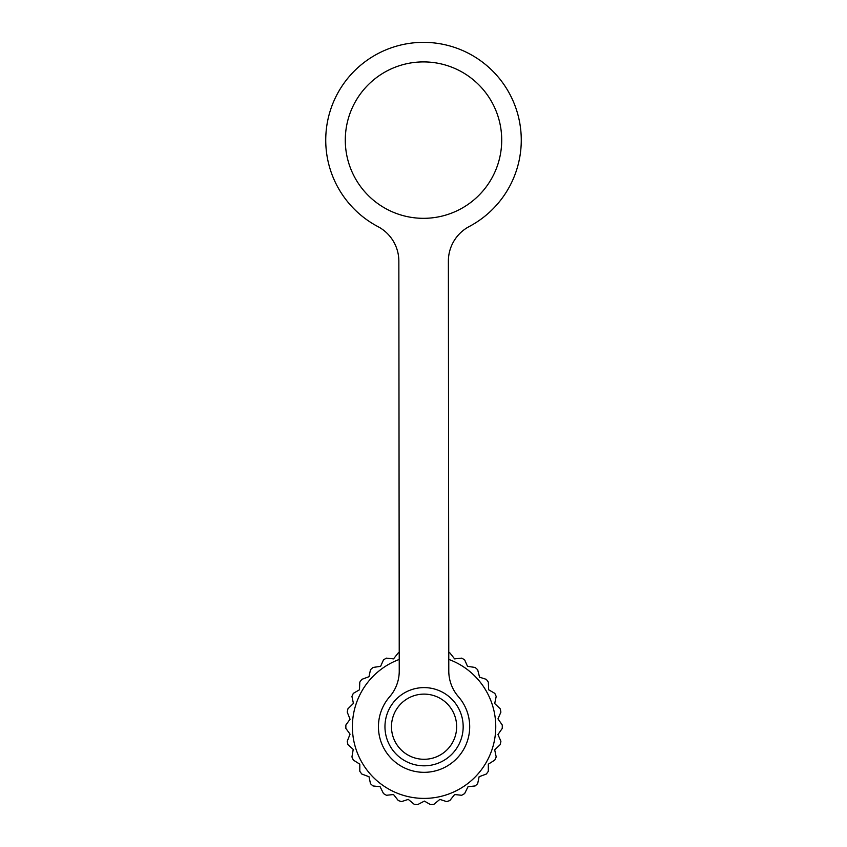<?xml version="1.0" encoding="UTF-8"?>
<svg xmlns="http://www.w3.org/2000/svg" width="847" height="847" viewBox="0 0 847 847"><rect width="100%" height="100%" fill="white"/><g stroke="black" fill="none" stroke-linecap="round" stroke-linejoin="round"><path stroke-width="1.27" d="M463.171 726.705A39.11 39.11 0 0 0 424.061 687.605A39.11 39.11 0 0 0 384.962 726.705A39.11 39.11 0 0 0 424.061 765.815A39.11 39.11 0 0 0 463.171 726.705A39.11 39.11 0 0 0 424.061 687.605A39.11 39.11 0 0 0 384.962 726.705M345.29 140.189A78.21 78.21 0 0 0 423.574 218.325A78.21 78.21 0 0 0 501.71 140.041A78.21 78.21 0 0 0 423.426 61.905A78.21 78.21 0 0 0 345.29 140.189M469.693 726.662A45.622 45.622 0 0 0 458.428 696.7A39.11 39.11 0 0 1 448.783 671.015L448.381 261.141A39.11 39.11 0 0 1 469.206 226.541A97.765 97.765 0 0 0 423.405 42.35A97.765 97.765 0 0 0 377.963 226.625A39.11 39.11 0 0 1 398.852 261.194L399.244 671.057A39.11 39.11 0 0 1 389.641 696.763A45.622 45.622 0 0 0 424.114 772.326A45.622 45.622 0 0 0 469.693 726.662M448.762 652.497A78.21 78.21 0 0 1 449.842 652.868L454.617 658.881L461.689 658.14A78.21 78.21 0 0 1 464.632 659.834L467.523 666.335L475.125 667.457A78.21 78.21 0 0 1 477.655 669.733L479.561 677.177L486.326 679.368A78.21 78.21 0 0 1 488.327 682.121L488.655 689.797L494.807 693.344A78.21 78.21 0 0 1 496.194 696.456L494.701 703.55L500.196 708.791A78.21 78.21 0 0 1 500.905 712.115L497.962 718.87L502.26 725.011A78.21 78.21 0 0 1 502.26 728.409L497.962 734.54L500.905 741.305A78.21 78.21 0 0 1 500.196 744.629L494.701 749.87L496.194 756.953A78.21 78.21 0 0 1 494.807 760.066L488.327 764.185L488.327 771.289A78.21 78.21 0 0 1 486.326 774.042L479.127 776.72L477.655 783.676A78.21 78.21 0 0 1 475.125 785.952L468.052 786.694L464.632 793.575A78.21 78.21 0 0 1 461.689 795.28L454.617 794.528L449.842 800.553A78.21 78.21 0 0 1 446.613 801.601L439.847 799.399L433.929 804.29A78.21 78.21 0 0 1 430.551 804.65L424.389 801.093L417.582 804.65A78.21 78.21 0 0 1 414.204 804.29L408.286 799.399L401.52 801.601A78.21 78.21 0 0 1 398.281 800.553L393.516 794.528L386.444 795.28A78.21 78.21 0 0 1 383.5 793.575L380.081 786.694L373.008 785.952A78.21 78.21 0 0 1 370.478 783.676L369.006 776.72L361.807 774.042A78.21 78.21 0 0 1 359.806 771.289L359.806 764.185L353.326 760.066A78.21 78.21 0 0 1 351.939 756.953L353.22 749.383L347.937 744.629A78.21 78.21 0 0 1 347.228 741.305L350.055 734.158L345.872 728.409A78.21 78.21 0 0 1 345.872 725.011L350.055 719.251L347.228 712.115A78.21 78.21 0 0 1 347.937 708.791L353.421 703.412L351.939 696.456A78.21 78.21 0 0 1 353.326 693.344L359.477 689.797L359.806 682.121A78.21 78.21 0 0 1 361.807 679.368L369.006 676.689L370.478 669.733A78.21 78.21 0 0 1 373.008 667.457L380.61 666.335L383.5 659.834A78.21 78.21 0 0 1 386.444 658.14L393.516 658.881L398.281 652.868A78.21 78.21 0 0 1 399.223 652.539M399.233 659.453A71.699 71.699 0 0 0 424.061 798.403A71.699 71.699 0 0 0 448.772 659.4M456.649 726.705A32.588 32.588 0 0 0 424.061 694.117A32.588 32.588 0 0 0 391.473 726.705A32.588 32.588 0 0 0 424.061 759.293A32.588 32.588 0 0 0 456.649 726.705"/></g></svg>
